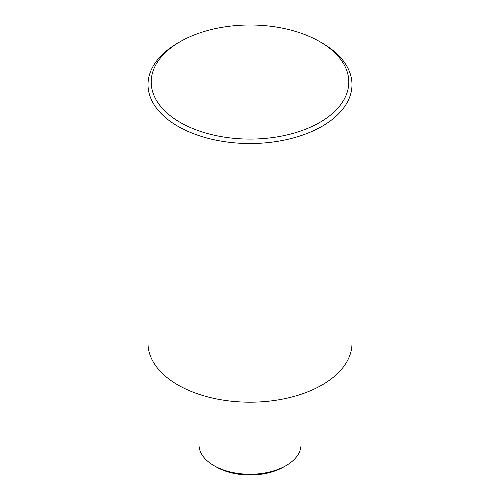 <?xml version="1.0" encoding="UTF-8"?>
<svg xmlns="http://www.w3.org/2000/svg" width="500" height="500" viewBox="0 0 500 500"><rect width="100%" height="100%" fill="white"/><g stroke="black" fill="none" stroke-linecap="round" stroke-linejoin="round"><path stroke-width="0.75" d="M286.056 465.613L283.806 466.919A47.806 27.6 180 0 1 216.194 466.919L213.944 465.613A50.994 29.444 0 0 0 286.056 465.613A50.994 29.444 0 0 0 300.994 444.8L300.994 394.3M180.138 122.375A98.8 57.044 0 0 0 319.862 122.375A98.8 57.044 0 0 0 319.862 41.706L322.119 43.006A101.988 58.881 180 0 1 351.987 84.644A101.988 58.881 180 0 1 289.031 139.044A101.988 58.881 180 0 1 177.881 126.281A101.988 58.881 180 0 1 148.012 84.644A101.988 58.881 180 0 1 177.881 43.006L180.138 41.706A98.8 57.044 0 0 0 180.138 122.375M148.012 84.644L148.012 343.306A101.988 58.881 0 0 0 177.881 384.944A101.988 58.881 0 0 0 289.031 397.706A101.988 58.881 0 0 0 351.987 343.306L351.987 84.644M322.119 43.006L319.862 41.706A98.8 57.044 0 0 0 180.138 41.706M216.194 466.919L213.944 465.613A50.994 29.444 0 0 1 199.006 444.8L199.006 394.3"/></g></svg>
